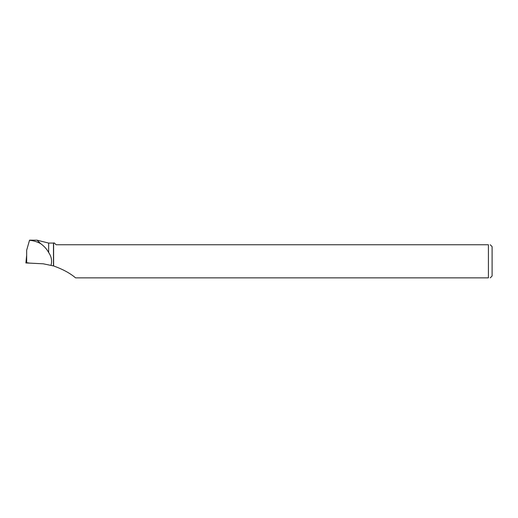 <?xml version="1.0" encoding="UTF-8"?>
<svg xmlns="http://www.w3.org/2000/svg" width="518" height="518" viewBox="0 0 518 518"><rect width="100%" height="100%" fill="white"/><g stroke="black" fill="none" stroke-linecap="round" stroke-linejoin="round"><path stroke-width="0.78" d="M26.658 262.678L29.681 263.118L25.952 262.969M53.613 265.954L53.613 242.936L54.273 242.936L56.093 244.761L488.422 244.761L488.422 277.868L75.563 277.868C70.157 273.239 62.84 269.269 53.613 265.954L43.272 263.811L26.658 262.969L26.658 250.265L29.539 240.164M51.01 265.313C52.247 260.832 51.457 256.572 48.647 252.531C46.86 249.152 44.192 246.192 40.65 243.641L37.082 240.184L29.565 240.158L28.186 244.897M48.647 252.531L48.647 243.071L37.082 240.184M53.471 265.896L53.471 243.071L48.647 243.071M29.52 240.287C33.379 240.605 37.089 241.718 40.65 243.641M490.242 244.761L492.1 246.613L492.1 276.01L490.242 277.868M488.422 277.868C490.811 277.868 490.811 277.868 488.422 277.868M488.422 244.761C490.805 244.761 490.805 244.761 488.422 244.761M26.599 255.724L25.9 263.002"/></g></svg>
